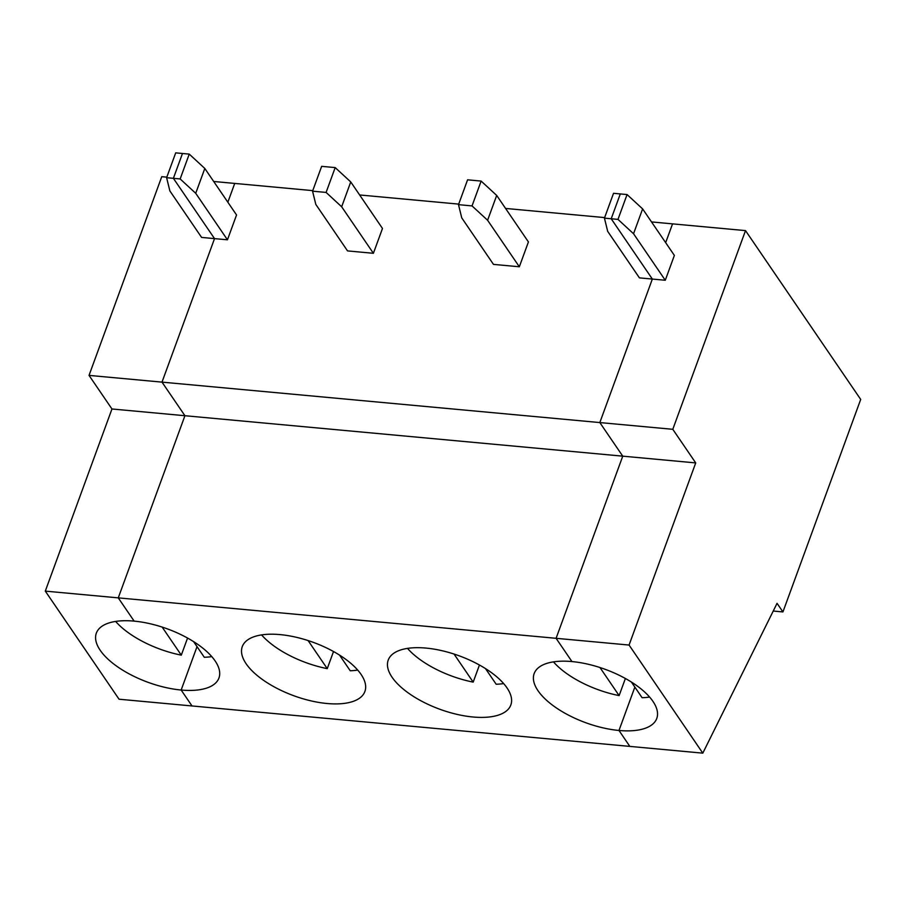 <?xml version="1.0" encoding="UTF-8"?>
<svg xmlns="http://www.w3.org/2000/svg" width="906" height="906" viewBox="0 0 906 906"><rect width="100%" height="100%" fill="white"/><g stroke="black" fill="none" stroke-linecap="round" stroke-linejoin="round"><path stroke-width="1.36" d="M773.237 611.04L782.931 611.935L860.7 399.433L745.513 230.611L651.516 221.925M633.543 233.737L665.276 280.26L674.37 255.413L642.626 208.901L633.543 233.737L617.983 219.388L611.21 218.765L620.304 193.929L613.532 193.306L604.438 218.142L607.688 231.358L639.421 277.87L652.343 279.059L611.21 218.765L604.438 218.142M782.931 611.935L777.054 603.328L702.807 753.146L629.84 746.397L618.979 730.474L634.857 687.088L618.979 730.474A65.289 28.414 20.1 0 0 656.771 718.458A65.289 28.414 20.1 0 0 634.03 683.758A65.289 28.414 20.1 0 0 571.958 661.573L556.091 638.311L622.75 456.16L695.717 462.909L672.796 429.308L745.513 230.611M631.425 682.071L642.105 697.722A65.289 28.414 -159.9 0 0 649.602 697.054M702.807 753.146L629.07 645.049L556.091 638.311L622.75 456.16L599.829 422.57L672.796 429.308M629.07 645.049L695.717 462.909M617.983 219.388L627.065 194.552L620.304 193.929L611.21 218.765L652.343 279.059L665.276 280.26M180.158 178.946L189.252 154.111L182.48 153.488L173.386 178.323L214.529 238.618L227.451 239.807L195.719 193.295L180.158 178.946L173.386 178.323L214.529 238.618L162.004 382.128L599.829 422.57L652.343 279.059L599.829 422.57L622.75 456.16L184.926 415.718L118.267 597.869L556.091 638.311L571.958 661.573A65.289 28.414 -159.9 0 0 534.155 673.588A65.289 28.414 -159.9 0 0 556.907 708.288A65.289 28.414 -159.9 0 0 618.979 730.474L629.84 746.397L119.048 699.217L45.3 591.12L111.959 408.98L184.926 415.718L118.267 597.869L134.133 621.12A65.289 28.414 20.1 0 1 196.206 643.317A65.289 28.414 20.1 0 1 218.946 678.016A65.289 28.414 20.1 0 1 181.155 690.032L192.015 705.955L181.155 690.032L197.032 646.646L181.155 690.032A65.289 28.414 20.1 0 1 119.082 667.835A65.289 28.414 20.1 0 1 96.342 633.147A65.289 28.414 20.1 0 1 134.133 621.12L118.267 597.869L45.3 591.12M665.661 242.672L672.546 223.861L665.661 242.672M642.626 208.901L627.065 194.552M553.453 661.867A65.289 28.414 -159.9 0 0 619.126 695.604L625.389 678.492M519.331 266.772L528.425 241.936L496.692 195.424L481.131 181.075L467.587 179.818L458.504 204.654L461.743 217.87L493.476 264.382L519.331 266.772L487.598 220.26L472.037 205.911L458.504 204.654M599.976 667.529L619.126 695.604M503.657 683.577A65.289 28.414 20.1 0 1 496.171 684.245L485.491 668.594M426.024 648.084A65.289 28.414 20.1 0 1 488.085 670.281A65.289 28.414 20.1 0 1 510.837 704.97A65.289 28.414 20.1 0 1 439.761 709.228A65.289 28.414 20.1 0 1 388.221 660.1A65.289 28.414 20.1 0 1 426.024 648.084M280.079 634.608A65.289 28.414 20.1 0 1 342.151 656.793A65.289 28.414 20.1 0 1 364.892 691.493A65.289 28.414 20.1 0 1 293.816 695.74A65.289 28.414 20.1 0 1 242.276 646.624A65.289 28.414 20.1 0 1 280.079 634.608M472.037 205.911L481.131 181.075M261.574 634.902A65.289 28.414 -159.9 0 0 327.247 668.639L308.085 640.565M333.51 651.539L327.247 668.639M211.778 656.612A65.289 28.414 20.1 0 1 204.292 657.28L193.612 641.629M373.397 253.295L382.479 228.459L350.747 181.936L335.186 167.587L321.653 166.342L312.559 191.177L315.809 204.394L347.542 250.905L373.397 253.295L341.664 206.783L326.103 192.423L335.186 167.587M350.747 181.936L341.664 206.783M357.723 670.089A65.289 28.414 20.1 0 1 350.226 670.757L339.546 655.106M454.031 654.041L473.181 682.116L479.444 665.015M407.507 648.39A65.289 28.414 -159.9 0 0 473.181 682.116M326.103 192.423L312.559 191.177M496.692 195.424L487.598 220.26M604.642 217.599L505.571 208.437M458.696 204.11L359.625 194.96M312.763 190.634L234.722 183.42L227.848 202.219L234.722 183.42L213.691 181.483M189.252 154.111L204.813 168.459L236.545 214.971L227.451 239.807M111.959 408.98L89.037 375.39L162.004 382.128L184.926 415.718L162.004 382.128L214.529 238.618L201.596 237.417L169.864 190.906L166.613 177.701L175.707 152.854L182.48 153.488L173.386 178.323L166.613 177.701M204.813 168.459L195.719 193.295M166.817 177.146L161.755 176.681L89.037 375.39M162.151 627.077L181.302 655.151A65.289 28.414 20.1 0 1 115.628 621.425M181.302 655.151L187.565 638.051"/></g></svg>
